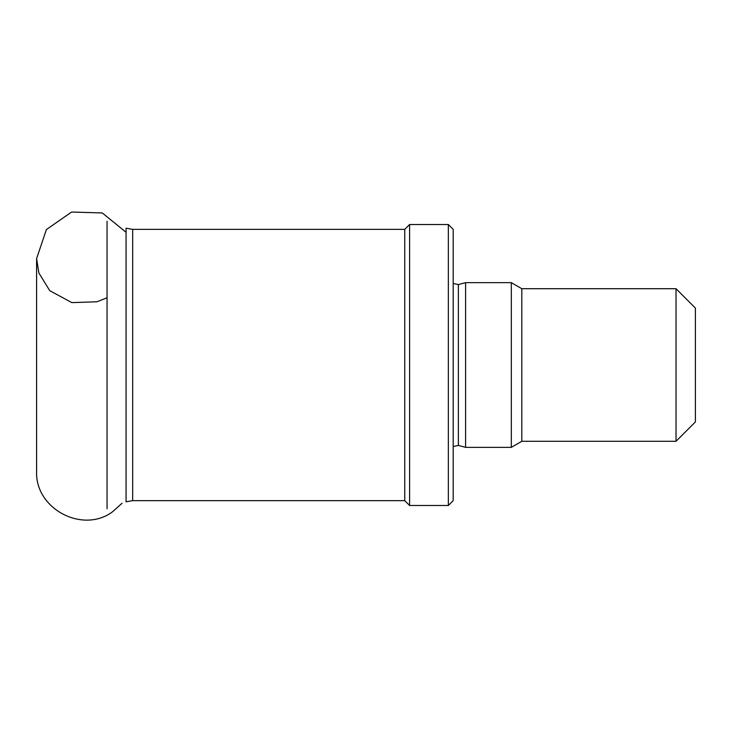 <?xml version="1.0" encoding="UTF-8"?>
<svg xmlns="http://www.w3.org/2000/svg" width="732" height="732" viewBox="0 0 732 732"><rect width="100%" height="100%" fill="white"/><g stroke="black" fill="none" stroke-linecap="round" stroke-linejoin="round"><path stroke-width="1.1" d="M453.19 446.538L458.378 445.422L465.598 447.353L465.598 282.653L511.32 282.653L511.32 447.353L465.598 447.353M448.35 505.483L453.19 500.642L453.19 229.363L448.35 224.523L409.6 224.523L409.6 505.483L448.35 505.483L448.35 224.523M409.6 505.483L404.75 500.642L404.75 229.363L409.6 224.523M404.75 500.642L132.684 500.642L132.684 229.363L404.75 229.363M132.684 229.363L126.06 228.201L126.06 501.804L132.684 500.642M107.055 508.722L107.055 221.284L107.055 508.722M676.02 288.71L676.02 441.295L695.4 421.925L695.4 308.081L676.02 288.71L521.815 288.71L511.32 282.653M676.02 441.295L521.815 441.295L521.815 288.71M521.815 441.295L511.32 447.353M458.378 445.422L458.378 284.583L453.19 283.467M36.664 469.02L36.6 471.408C34.99 508.676 82.487 534.067 112.518 511.805L122.034 503.268M107.055 297.768L97.008 301.767L71.828 302.618L49.749 290.677L38.869 272.972L36.6 258.597L36.6 471.408M126.06 232.254L102.251 212.948L71.59 212.042L46.4 229.555L36.6 258.597M458.378 284.583L465.598 282.653"/></g></svg>
